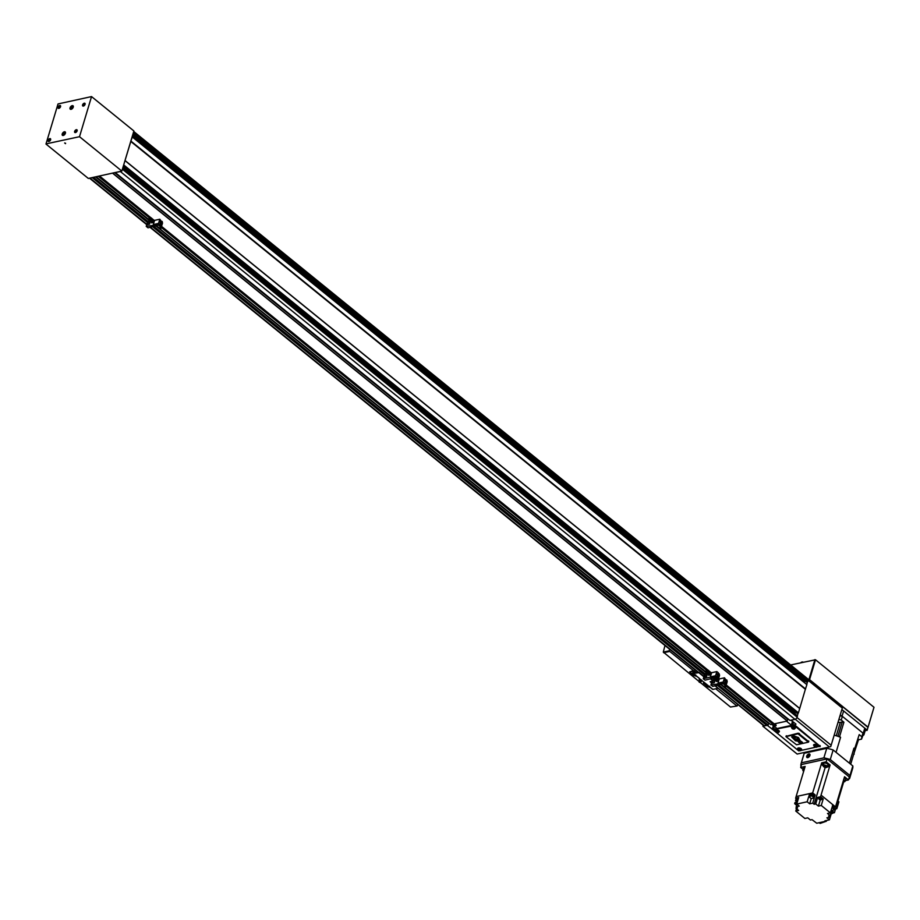 <?xml version="1.0" encoding="UTF-8"?>
<svg xmlns="http://www.w3.org/2000/svg" width="920" height="920" viewBox="0 0 920 920"><rect width="100%" height="100%" fill="white"/><g stroke="black" fill="none" stroke-linecap="round" stroke-linejoin="round"><path stroke-width="1.38" d="M789.935 720.418L794.983 719.348A2.185 1.254 -50.9 0 0 797.134 717.163L797.49 715.898L122.728 168.13M787.819 719.313L114.678 172.649L787.819 719.313L787.232 721.061L774.192 723.879M770.799 724.626L773.225 723.534L726.121 685.296L773.225 723.534M768.683 723.522L720.9 684.687L768.683 723.522L768.096 725.259L764.313 725.754A1.748 1 -50.9 0 1 763.657 725.638L715.07 685.86M132.675 134.987L806.254 681.973L807.725 681.662L808.174 680.363A2.185 1.254 -50.9 0 0 807.956 679.018L133.722 131.491M132.537 135.424L805.195 681.122M804.666 681.237L804.195 682.444M123.613 165.186L130.824 141.415L805.391 689.206L806.886 684.664L132.123 136.85M805.391 689.206L798.422 712.862L796.858 713.219M123.153 166.704L795.811 712.402M795.282 712.517L794.845 713.747M115.402 172.488L120.416 171.557A2.185 1.254 -50.9 0 0 121.164 171.223M122.061 170.361A2.185 1.254 -50.9 0 0 122.567 169.372L122.935 168.153L797.502 715.944M130.824 141.415L132.319 136.873L806.886 684.664M132.998 133.906L133.607 132.572A2.185 1.254 -50.9 0 0 133.665 131.675M92.241 177.583L93.644 177.272M96.266 176.697L98.543 176.191M99.659 175.95L112.792 173.064M789.946 720.452L115.379 172.649L789.981 720.452M92.506 177.698L147.453 222.318M152.904 226.734L704.49 674.659M717.6 685.308L767.073 725.489M92.149 177.606L147.407 222.479M152.708 226.78L704.444 674.82M717.404 685.342L766.544 725.259M699.2 681.594L663.527 652.257M737.633 704.501L737.196 705.962L730.514 707.031L700.568 682.709M693.53 671.186L689.655 671.876L693.404 670.634L669.737 651.418L663.676 652.74M736.575 705.697L715.737 688.769M669.668 649.313L669.231 650.773L663.297 652.084L664.976 645.506M737.196 705.962L730.871 706.951M669.231 650.773L663.297 652.084M706.525 684.192A1.863 0.885 -163.3 0 0 706.318 684.469A1.863 0.885 -163.3 0 0 706.365 684.848M693.082 672.704A1.863 0.885 -163.3 0 0 692.99 672.727A1.863 0.885 -163.3 0 0 692.392 673.152A1.863 0.885 -163.3 0 0 692.438 673.543M693.381 674.406L694.439 674.693M693.3 674.855L694.554 675.015L693.415 674.486M707.307 685.722L708.365 686.009M707.227 686.17L708.481 686.32L707.342 685.803M694.002 675.533L696.578 676.327M698.82 677.936L693.094 673.497L693.3 671.002M704.248 682.341L703.466 682.755M704.582 682.606L703.397 683.157L706.077 685.331M717.703 688.332L712.919 689.39L698.981 678.281M707.928 686.837L710.217 687.401M711.884 683.272L710.125 681.743L712.966 680.972L710.596 678.937M712.977 680.409L711.033 678.845M710.389 681.605L712.321 683.181M715.507 685.768L717.784 688.079M689.655 671.876L692.15 674.026M704.225 677.062L698.809 672.658L693.094 673.497M693.404 670.634L693.369 673.164L698.924 672.29L704.662 676.959M700.982 681.145L699.775 680.823M700.867 681.881L701.178 681.674A1.012 1.012 0 0 0 701.155 680.8L701.672 680.248M700.764 682.559L699.119 682.065L700.499 682.732L700.959 681.202L699.591 680.846L699.476 681.49M700.81 679.546L699.2 679.592L699.648 680.455M699.2 679.592L699.533 678.511M701.201 680.88L701.88 680.42M160.23 222.306L160.08 221.628M705.893 671.945L159.712 228.666L705.904 671.922M157.653 225.158A1.943 0.931 16.7 0 1 157.124 225.434A1.943 0.931 16.7 0 1 156.826 225.48M149.339 220.581A1.943 0.931 16.7 0 1 148.844 219.661A1.943 0.931 16.7 0 1 149.465 219.213A1.943 0.931 16.7 0 1 151.605 219.581A1.943 0.931 16.7 0 1 152.57 220.788A1.943 0.931 16.7 0 1 151.949 221.237A1.943 0.931 16.7 0 1 151.65 221.271M148.971 219.27A1.943 0.931 -163.3 0 0 148.925 219.374A1.943 0.931 -163.3 0 0 148.913 219.431L148.971 219.27A1.943 0.931 16.7 0 1 149.558 218.925A1.943 0.931 16.7 0 1 150.546 218.925L151.087 217.775L153.778 220.098L153.479 221.087L151.57 221.513M149.718 220.317A1.208 0.575 16.7 0 1 149.558 219.88A1.208 0.575 16.7 0 1 149.937 219.604A1.208 0.575 16.7 0 1 151.26 219.822A1.208 0.575 16.7 0 1 151.857 220.57L151.558 221.559A1.208 0.575 16.7 0 1 151.214 221.835M149.914 221.433L150.949 221.559L150.029 221.041M150.754 218.88L150.892 218.994A1.943 0.931 16.7 0 1 152.674 220.432L153.479 221.087M154.767 225.883L156.17 225.779M156.02 225.515L160.023 224.641L158.539 223.399L159.804 219.224L161.299 221.283M151.616 222.881L152.858 221.57L151.65 222.904M152.559 222.697L152.904 221.524L151.927 221.743L151.581 222.916L152.547 222.709M159.701 224.618L154.468 225.768L153.306 224.549L154.571 220.374L159.804 219.224M160.712 222.398L160.023 224.641L154.686 225.722M159.056 223.87L153.824 225.02M159.148 224.169L153.916 225.319M154.652 220.351L153.778 220.098M149.258 221.099L147.717 221.433L147.257 222.973L150.121 222.341L149.569 224.181L146.705 224.814L146.234 226.366L148.017 227.815L155.181 225.998M147.257 222.973L148.925 224.33M154.491 225.756L155.1 226.251M146.234 226.366L153.905 225.273M148.775 219.316L149.109 218.212L151.087 217.775M724.925 680.869L724.776 680.19M725.27 687.677L770.81 724.661M722.349 683.732A1.943 0.931 16.7 0 1 721.82 684.008A1.943 0.931 16.7 0 1 721.521 684.043M717.209 679.466A1.943 0.931 16.7 0 1 716.634 679.799A1.943 0.931 16.7 0 1 716.335 679.845M714.035 679.144A1.943 0.931 16.7 0 1 713.518 678.396M713.839 677.902A1.943 0.931 16.7 0 1 714.161 677.787A1.943 0.931 16.7 0 1 716.185 678.097A1.943 0.931 16.7 0 1 717.278 679.236M714.414 678.891A1.208 0.575 16.7 0 1 714.242 678.442A1.208 0.575 16.7 0 1 714.633 678.167A1.208 0.575 16.7 0 1 715.956 678.396A1.208 0.575 16.7 0 1 716.553 679.144L716.255 680.133A1.208 0.575 16.7 0 1 715.909 680.397M714.61 679.995L715.645 680.133L714.725 679.615M715.587 677.557A1.943 0.931 -163.3 0 0 715.242 677.488L715.587 677.557A1.943 0.931 16.7 0 1 717.37 678.937M719.452 684.457L720.866 684.342M720.716 684.077L724.719 683.215L723.235 681.973L724.477 677.81L725.995 679.857M716.967 680.271L716.312 681.444L716.933 681.306M716.657 680.34L716.266 681.49L716.979 681.329M724.396 683.181L719.164 684.331L718.002 683.123L719.268 678.937L724.5 677.787M725.408 680.972L724.741 683.192M723.752 682.433L718.52 683.583M723.833 682.732L718.6 683.882M717.657 677.982L716.68 677.074M719.348 678.925L718.589 678.638M713.943 679.661L712.448 679.995M712.034 681.248L714.817 680.915L714.265 682.755L711.39 683.387L710.93 684.928L712.712 686.377L721.429 684.342A1.208 0.575 16.7 0 1 721.084 684.606M711.942 681.547L713.609 682.893M719.187 684.331L719.796 684.825M710.93 684.928L718.589 683.847M716.266 680.075L717.082 679.903M717.266 674.647L717.117 673.969M717.611 681.456L716.749 681.019L717.611 681.456M714.69 677.511A1.943 0.931 16.7 0 1 714.161 677.787A1.943 0.931 16.7 0 1 713.862 677.833M706.376 672.934A1.943 0.931 16.7 0 1 705.87 672.014A1.943 0.931 16.7 0 1 706.502 671.565A1.943 0.931 16.7 0 1 708.641 671.933A1.943 0.931 16.7 0 1 709.607 673.13A1.943 0.931 16.7 0 1 708.975 673.578A1.943 0.931 16.7 0 1 708.676 673.624M706.008 671.611A1.943 0.931 -163.3 0 0 705.962 671.715A1.943 0.931 -163.3 0 0 705.95 671.772L706.008 671.611A1.943 0.931 16.7 0 1 706.583 671.266A1.943 0.931 16.7 0 1 707.583 671.266L708.112 670.116L710.815 672.451L710.516 673.44L708.607 673.865M706.755 672.669A1.208 0.575 16.7 0 1 706.583 672.232A1.208 0.575 16.7 0 1 706.974 671.956A1.208 0.575 16.7 0 1 708.296 672.175A1.208 0.575 16.7 0 1 708.894 672.922L708.595 673.911A1.208 0.575 16.7 0 1 708.25 674.176M706.951 673.773L707.986 673.911L707.066 673.394M707.779 671.22L707.928 671.335A1.943 0.931 16.7 0 1 709.699 672.784L710.516 673.44M711.793 678.235L713.207 678.12M713.057 677.856L717.059 676.994L715.576 675.751L716.841 671.565L718.313 672.75L718.106 673.555M708.653 675.222L709.895 673.923L708.688 675.257M708.998 674.119L708.607 675.269L709.561 675.027M709.584 675.05L709.941 673.877L708.963 674.095M716.737 676.97L711.505 678.12L710.344 676.901L711.608 672.716L716.829 671.588M717.749 674.751L717.059 676.994M716.094 676.211L710.861 677.361M716.174 676.51L710.942 677.66L710.401 676.994M711.689 672.704L710.849 672.439M706.284 673.44L704.755 673.785L704.283 675.326L707.158 674.693L706.606 676.533L703.731 677.166L703.271 678.707L705.053 680.156L712.218 678.339M704.283 675.326L705.95 676.683M711.528 678.109L712.137 678.603M703.271 678.707L710.355 677.154M705.812 671.657L706.134 670.553L708.112 670.116M813.602 745.062A2.081 1 16.7 0 1 813.625 744.912A2.081 1 16.7 0 1 814.292 744.441A2.081 1 16.7 0 1 816.569 744.82A2.081 1 16.7 0 1 817.604 746.108A2.081 1 16.7 0 1 817.535 746.246M791.315 726.961A2.081 1 16.7 0 1 791.338 726.823A2.081 1 16.7 0 1 792.005 726.34A2.081 1 16.7 0 1 794.293 726.731A2.081 1 16.7 0 1 795.317 728.019A2.081 1 16.7 0 1 795.259 728.145M797.651 748.569A2.081 1 16.7 0 1 797.674 748.42A2.081 1 16.7 0 1 798.341 747.948A2.081 1 16.7 0 1 800.63 748.328A2.081 1 16.7 0 1 801.654 749.616A2.081 1 16.7 0 1 801.596 749.742M775.376 730.469A2.081 1 16.7 0 1 775.387 730.331A2.081 1 16.7 0 1 776.054 729.847A2.081 1 16.7 0 1 778.343 730.238A2.081 1 16.7 0 1 779.378 731.526A2.081 1 16.7 0 1 779.309 731.653M792.775 728.053L793.442 728.249M792.476 728.548L793.718 728.709L792.614 728.088M799.112 749.65L799.779 749.857M798.813 750.156L800.055 750.306L798.951 749.685M776.825 731.561L777.492 731.756M776.526 732.056L777.768 732.216L776.664 731.595M815.062 746.143L815.73 746.35M814.752 746.649L816.005 746.798L814.89 746.189M798.779 750.938L819.835 746.304L794.213 725.5L772.961 729.732L798.779 750.938M819.973 746.166L794.431 724.764L773.306 729.318M767.36 725.42L772.972 729.675M771.799 724.454L773.904 725.96M776.56 728.122L771.983 724.408M772.926 724.201L776.169 725.615L774.744 723.798M790.935 720.245L793.04 721.751M794.707 724.994L795.972 724.144L791.119 720.199M786.496 721.222L791.073 724.925M841.432 706.859L842.524 707.353L830.748 746.603L829.391 746.971L797.157 754.055L762.898 726.236L766.808 725.374M842.524 707.353L830.748 746.603M797.341 715.771L798.181 712.977M806.725 684.491L807.564 681.697M763.082 725.178L762.898 726.236M790.636 664.953L815.511 659.766L874 707.273L867.997 727.432L809.554 679.638L808.818 679.949M865.099 730.825L867.157 730.089L841.904 709.573M867.111 730.376L868.043 727.145L809.554 679.638L809.335 680.363M874 707.273L867.157 730.089M853.691 754.273L858.498 739.806L861.534 739.139L862.96 735.39A3.059 1.472 -163.3 0 0 863.937 734.689L865.49 729.537A3.059 1.472 -163.3 0 0 864.788 728.157L843.617 710.976A3.059 1.472 -163.3 0 0 841.765 710.044M863.937 734.689A3.059 1.472 -163.3 0 0 863.236 733.309L842.076 716.128A3.059 1.472 -163.3 0 0 840.213 715.196M809.772 755.469A1.966 1.127 129.1 0 1 808.553 757.114A1.966 1.127 129.1 0 1 807.093 757.309A1.966 1.127 129.1 0 1 806.897 756.102A1.966 1.127 129.1 0 1 808.128 754.457A1.966 1.127 129.1 0 1 809.577 754.262A1.966 1.127 129.1 0 1 809.772 755.469M806.736 756.136A2.185 1.254 129.1 0 1 808.105 754.308A2.185 1.254 129.1 0 1 809.715 754.089A2.185 1.254 129.1 0 1 809.933 755.435A2.185 1.254 129.1 0 1 808.577 757.263A2.185 1.254 129.1 0 1 806.955 757.482A2.185 1.254 129.1 0 1 806.736 756.136M807.863 756.516L809.082 755.285M808.082 756.631L808.588 754.94L808.852 756.067L808.082 756.631M848.792 778.837L849.516 778.676A25.38 12.144 -163.3 0 0 849.758 778.044A25.38 12.144 -163.3 0 0 849.953 775.514L830.277 759.529A25.38 12.144 -163.3 0 0 823.894 757.861L801.366 762.818A25.38 12.144 -163.3 0 0 801.136 763.45A25.38 12.144 -163.3 0 0 800.929 765.981L801.067 766.095M823.894 757.861L826.769 748.293L804.23 753.25A25.38 12.144 -163.3 0 0 803.999 753.882L801.136 763.45M801.366 762.818L804.23 753.25M830.277 759.529L833.14 749.961A25.38 12.144 -163.3 0 0 826.769 748.293M849.953 775.514L852.828 765.946L833.14 749.961M849.758 778.044L852.621 768.476A25.38 12.144 -163.3 0 0 852.828 765.946M836.061 752.33L840.569 737.322A22.321 10.683 -163.3 0 0 837.994 736.333A22.321 10.683 -163.3 0 0 834.221 735.183M823.526 749.006L823.768 748.202M850.701 764.221L854.266 752.318A22.321 10.683 -163.3 0 0 854.381 749.639A22.321 10.683 -163.3 0 0 853.932 748.178L849.424 763.186M808.22 752.376L808.461 751.571M838.12 722.188A2.622 1.254 -163.3 0 0 840.305 722.395L842.225 721.97L837.924 736.31M840.569 737.322L839.592 736.54L843.904 722.188L842.225 721.97M839.592 736.54L837.994 736.333M854.381 749.639L859.211 734.608L861.856 736.77L862.96 733.091L842.352 716.346L840.052 715.748M854.473 751.168L857.981 738.714M858.498 739.806L858.164 738.875M854.197 754.158L853.932 753.434M862.638 735.459L862.96 733.091M843.904 722.188L841.248 720.026L838.948 719.428M841.248 720.026L842.352 716.346M854.898 748.96L853.932 748.178M861.534 739.139L861.856 736.77M821.41 799.56L821.698 798.606A1.311 0.632 -163.3 0 0 821.399 798.019A1.311 0.632 -163.3 0 0 820.076 797.525A1.311 0.632 -163.3 0 0 819.179 797.847L818.892 798.801A1.311 0.632 -163.3 0 0 819.202 799.388A1.311 0.632 -163.3 0 0 820.513 799.882A1.311 0.632 -163.3 0 0 821.41 799.56A1.311 0.632 -163.3 0 0 821.111 798.974A1.311 0.632 -163.3 0 0 819.789 798.48A1.311 0.632 -163.3 0 0 818.892 798.801M832.289 806.357A1.311 0.632 16.7 0 1 833.301 806.817A1.311 0.632 16.7 0 1 833.612 807.404A1.311 0.632 16.7 0 1 833.52 807.541M832.577 805.402A1.311 0.632 16.7 0 1 833.589 805.862A1.311 0.632 16.7 0 1 833.888 806.449L833.612 807.404M797.824 800.423A1.311 0.632 16.7 0 1 797.26 800.101A1.311 0.632 16.7 0 1 796.961 799.514A1.311 0.632 16.7 0 1 798.181 799.238M831.427 812.303A1.311 0.632 16.7 0 1 832.232 812.705A1.311 0.632 16.7 0 1 832.531 813.291A1.311 0.632 16.7 0 1 831.059 813.51M831.714 811.348A1.311 0.632 16.7 0 1 832.519 811.75A1.311 0.632 16.7 0 1 832.818 812.337L832.531 813.291M810.842 795.064A1.311 0.632 16.7 0 1 810.853 794.914A1.311 0.632 16.7 0 1 811.75 794.592A1.311 0.632 16.7 0 1 813.061 795.087A1.311 0.632 16.7 0 1 813.36 795.673A1.311 0.632 16.7 0 1 813.326 795.754M811.44 794.546A1.311 0.632 16.7 0 1 811.141 793.96A1.311 0.632 16.7 0 1 812.038 793.638A1.311 0.632 16.7 0 1 813.349 794.121A1.311 0.632 16.7 0 1 813.648 794.719L813.36 795.673M843.536 780.114A1.92 0.92 16.7 0 1 844.307 780.551A1.92 0.92 16.7 0 1 844.307 781.804A1.92 0.92 16.7 0 1 843.019 781.839M843.64 779.769A2.185 1.046 16.7 0 1 844.571 780.298A2.185 1.046 16.7 0 1 845.066 781.275A2.185 1.046 16.7 0 1 844.571 781.712A2.185 1.046 16.7 0 1 844.422 781.758M844.238 777.779A2.185 1.046 16.7 0 1 845.169 778.308A2.185 1.046 16.7 0 1 845.664 779.286L845.066 781.275M803.666 771.374A1.92 0.92 16.7 0 1 803.482 771.236A1.92 0.92 16.7 0 1 803.194 770.948A1.92 0.92 16.7 0 1 804.114 769.89M826.585 766.164A1.92 0.92 16.7 0 1 826.585 767.418A1.92 0.92 16.7 0 1 823.779 766.774A1.92 0.92 16.7 0 1 823.492 766.486A1.92 0.92 16.7 0 1 824.17 765.44A1.92 0.92 16.7 0 1 826.585 766.164M823.423 766.383A2.185 1.046 16.7 0 1 823.331 766.268A2.185 1.046 16.7 0 1 823.158 765.624A2.185 1.046 16.7 0 1 824.654 765.072A2.185 1.046 16.7 0 1 826.85 765.9A2.185 1.046 16.7 0 1 827.344 766.877A2.185 1.046 16.7 0 1 826.838 767.326A2.185 1.046 16.7 0 1 826.7 767.372M823.158 765.624L823.745 763.634A2.185 1.046 16.7 0 1 825.24 763.094A2.185 1.046 16.7 0 1 827.436 763.91A2.185 1.046 16.7 0 1 827.942 764.888L827.344 766.877M825.723 766.119L825.424 767.142L826.344 766.935L826.102 766.268L824.032 766.004L824.262 766.67L824.492 765.9M825.424 767.142L824.262 766.67M843.456 780.505L843.145 781.529L844.065 781.333L843.421 780.494M803.125 770.845A2.185 1.046 16.7 0 1 803.033 770.73A2.185 1.046 16.7 0 1 802.861 770.086A2.185 1.046 16.7 0 1 804.218 769.534M802.861 770.086L803.447 768.096A2.185 1.046 16.7 0 1 804.816 767.544M834.923 811.026L835.877 807.932L836.832 808.692L838.89 801.849L837.947 801.078L835.877 807.932L843.686 781.908L842.984 781.942M836.832 808.692L835.555 808.979M826.528 820.49L826.378 821.238L820.111 823.411L819.214 822.687M826.378 821.238L825.677 820.674M825.665 820.674L825.481 821.307L824.906 820.847L829.414 819.846L831.3 813.567M825.481 821.307L816.741 823.227L812.026 819.651L810.428 820.007L807.76 817.834L804.885 818.466L795.777 811.06L796.49 808.68M797.548 799.146A1.311 0.632 16.7 0 1 797.249 798.56A1.311 0.632 16.7 0 1 798.468 798.284M797.444 801.711A1.311 0.632 16.7 0 1 797.157 801.136A1.311 0.632 16.7 0 1 797.709 800.814M830.369 812.855L827.505 813.487L830.173 815.66L831.749 810.439L834.612 809.807L831.944 807.633L830.369 812.855L821.261 805.46L823.216 798.951L820.548 796.777L817.673 797.41L818.995 798.48M811.244 798.594L809.669 803.815L812.739 803.148L814.303 797.916L811.796 795.88L808.737 796.559L811.244 798.594L814.303 797.916M808.737 796.559L807.162 801.78L796.731 804.068L798.686 797.559L795.627 798.238L797.007 799.353M809.669 803.815L807.162 801.78M795.777 811.06L798.652 810.439L795.972 808.266L796.375 806.943M797.007 803.16L794.673 803.666L796.639 805.264M821.48 799.331L823.216 798.951M821.261 805.46L818.397 806.092L820.272 799.848M817.673 797.41L815.718 803.919L818.397 806.092M829.414 819.846L826.907 817.811L829.978 817.144L831.933 810.635L834.44 812.67L832.6 813.073M796.938 804.241L796.179 806.782L799.238 806.104L796.731 804.068M834.612 809.807L834.946 808.703L832.244 806.506L832.795 804.666L821.043 795.121L830.093 765.014L827.724 765.635M813.464 795.351L815.189 794.972L814.637 796.812L812.13 794.776L809.059 795.455L809.611 793.615L810.922 794.673M797.341 802.056L795.006 802.562L794.673 803.666M823.515 764.405L821.698 762.829L821.261 764.301L823.135 765.819M809.611 793.615L796.11 796.57L812.659 792.925L821.698 762.829L826.171 761.841L830.093 765.014L829.644 766.486L827.287 767.004M845.261 780.631L848.458 779.93L844.548 776.756L835.509 806.863L821.054 795.121L820.548 796.777M796.11 796.57L805.138 766.463L800.664 767.452L803.056 769.396M848.458 779.93L849.344 776.986L827.057 758.896L801.538 764.508L800.664 767.452M797.536 800.285L795.547 800.733L796.95 801.872M826.171 761.841L827.057 758.896M795.547 800.733L796.156 798.663M835.509 806.863L833.646 807.265M812.659 792.925L815.189 794.972M796.122 796.582L795.627 798.238M795.972 808.266L797.571 807.909L796.179 806.782M834.934 811.014L834.44 812.67M830.173 815.66L828.586 816.017L829.978 817.144M812.739 803.148L814.131 804.275L825.171 767.475M814.131 804.275L815.718 803.919M811.796 795.88L812.13 794.776M71.093 109.33A2.185 1.254 -50.9 0 0 73.002 107.72A2.185 1.254 -50.9 0 0 73.025 105.788A2.185 1.254 -50.9 0 0 72.197 105.65A2.185 1.254 -50.9 0 0 70.299 107.26A2.185 1.254 -50.9 0 0 70.265 109.181A2.185 1.254 -50.9 0 0 71.093 109.33M63.261 135.458A2.185 1.254 -50.9 0 0 65.159 133.849A2.185 1.254 -50.9 0 0 65.193 131.916A2.185 1.254 -50.9 0 0 64.365 131.778A2.185 1.254 -50.9 0 0 62.468 133.388A2.185 1.254 -50.9 0 0 62.433 135.32A2.185 1.254 -50.9 0 0 63.261 135.458M48.932 141.496A1.702 0.977 -50.9 0 0 50.416 140.242A1.702 0.977 -50.9 0 0 50.439 138.736A1.702 0.977 -50.9 0 0 49.795 138.621A1.702 0.977 -50.9 0 0 48.311 139.874A1.702 0.977 -50.9 0 0 48.288 141.381A1.702 0.977 -50.9 0 0 48.932 141.496M58.868 108.376A1.702 0.977 -50.9 0 0 60.352 107.111A1.702 0.977 -50.9 0 0 60.375 105.616A1.702 0.977 -50.9 0 0 59.731 105.501A1.702 0.977 -50.9 0 0 58.247 106.754A1.702 0.977 -50.9 0 0 58.224 108.261A1.702 0.977 -50.9 0 0 58.868 108.376M77.119 130.858A1.702 0.977 -50.9 0 0 76.958 129.812A1.702 0.977 -50.9 0 0 75.693 129.984A1.702 0.977 -50.9 0 0 74.635 131.41A1.702 0.977 -50.9 0 0 74.796 132.457A1.702 0.977 -50.9 0 0 76.061 132.284A1.702 0.977 -50.9 0 0 77.119 130.858M85.065 104.362A1.702 0.977 -50.9 0 0 84.904 103.316A1.702 0.977 -50.9 0 0 83.639 103.488A1.702 0.977 -50.9 0 0 82.581 104.914A1.702 0.977 -50.9 0 0 82.754 105.961A1.702 0.977 -50.9 0 0 84.007 105.788A1.702 0.977 -50.9 0 0 85.065 104.362M64.653 142.979L65.492 143.658L64.653 142.979M65.607 143.267L64.664 142.979M84.479 104.558L83.846 105.271M83.835 105.213L84.376 104.121L83.386 104.857M76.532 131.054L75.888 131.767M75.877 131.709L76.429 130.617L75.44 131.353M59.95 106.858L59.317 107.559M59.305 107.513L59.857 106.409L58.857 107.145M50.014 139.978L49.381 140.679M49.369 140.633L49.921 139.529L48.921 140.265M64.722 133.308L63.71 134.584M63.629 134.228L64.653 132.998L64.204 134.47L63.33 133.987M72.553 107.18L71.553 108.456M71.472 108.1L72.484 106.87L72.047 108.341L71.162 107.858M46.023 143.888L79.511 136.701L91.54 96.588L58.029 103.948L46.023 143.888M91.54 96.588L133.883 130.962L121.842 171.074L79.511 136.701M46 144.06L88.331 178.445L121.842 171.074M815.511 659.766L809.554 679.638L808.956 679.489L814.913 659.617M786.278 736.276L798.238 733.159L808.542 741.531M808.346 742.187L798.043 733.827L785.956 736.621L796.536 744.786L808.346 742.187M798.606 742.313L799.836 743.004L802.505 742.382L800.227 740.738L798.525 737.575L793.718 735.862L791.614 736.908L795.455 740.818L798.284 741.29L798.606 742.313L798.33 741.152L795.489 740.681L791.66 736.862M799.836 743.004L798.64 742.187M802.435 742.279L799.882 742.877M797.72 737.69L798.962 740.036L797.72 737.69L796.444 739.185L798.962 740.036M793.569 738.116A2.426 1.161 16.7 0 1 794.018 737.932L795.179 738.404A1.817 0.874 16.7 0 1 795.156 738.53A1.817 0.874 16.7 0 1 795.133 738.599M794.926 738.921L796.248 739.875L794.638 739.082A1.426 0.678 -163.3 0 1 793.615 738.61A1.426 0.678 -163.3 0 1 793.454 738.449L796.938 741.106L799.181 740.531L798.249 740.692L799.445 742.29L801.596 742.026L799.583 740.876L798.468 737.943L794.018 736.31L792.327 737.276L795.443 737.897L793.327 737.575M796.191 740.025L794.259 738.967M796.409 740.864L796.996 740.968M796.835 740.738L797.559 740.83M797.398 740.6L798.1 740.681M797.95 740.462L798.652 740.543M798.502 740.324L799.331 740.887M798.422 740.899L799.848 742.463M792.396 737.161L793.293 736.966M794.132 737.069L793.304 736.943M794.719 737.288L793.983 737.184M797.674 737.817L796.444 739.185M794.96 738.599L794.903 738.587A2.564 1.23 -163.3 0 1 794.213 738.841L794.661 738.909A1.438 0.69 -163.3 0 0 794.949 738.633A1.438 0.69 -163.3 0 0 794.96 738.599A1.438 0.69 16.7 0 1 794.707 738.783L794.454 738.783M793.534 738.242A2.426 1.161 -163.3 0 1 793.983 738.07L795.133 738.541A1.817 0.874 -163.3 0 1 795.121 738.668A1.817 0.874 -163.3 0 1 794.857 738.967L796.248 739.875M798.56 741.163L799.802 742.75L801.987 742.21L799.848 740.795L798.422 737.736L793.81 736.092L791.924 737.023L795.788 740.772L798.56 741.163M791.924 737.023L793.856 735.966L798.468 737.61L799.882 740.657L801.987 742.21M112.757 173.178L787.324 720.969M112.665 173.259L787.232 721.061M99.67 176.123L150.983 217.798L99.636 176.111M152.927 219.362L153.812 220.087L152.915 219.386M159.551 224.744L160.632 225.618M161.54 226.366L708.02 670.139L161.529 226.377M724.247 683.318L725.317 684.192L724.224 683.318M774.203 723.913L726.225 684.952L774.237 723.913M99.061 176.088L150.546 217.89L99.084 176.077M159.102 224.848L160.505 226.009M161.425 226.734L707.572 670.243L161.437 226.711M723.798 683.41L725.213 684.56L723.821 683.41M99.038 176.088L150.512 217.902M161.425 226.757L707.549 670.243M723.775 683.422L725.202 684.583M726.11 685.319L773.237 723.58M98.509 176.306L149.891 218.028M158.458 224.986L160.356 226.527M161.264 227.263L706.928 670.381M723.154 683.56L725.052 685.089M725.96 685.837L773.076 724.097M98.428 176.398L149.742 218.063M158.309 225.02L160.321 226.653M161.23 227.389L706.779 670.415M722.994 683.583L725.006 685.227M725.926 685.963L772.995 724.189M96.278 176.87L148.867 219.581L96.243 176.858M156.664 225.906L159.781 228.436L156.653 225.917M724.466 687.021L721.349 684.491L724.477 687.01M725.282 687.665L770.845 724.661M149.005 220.259L95.553 176.858L149.063 220.317M706.043 672.6L156.227 226.124L706.088 672.669M95.507 176.858L149.178 220.443M156.181 226.124L706.203 672.784M93.621 177.387L147.833 221.409M154.077 226.481L704.858 673.75M711.102 678.822L712.517 679.972M718.773 685.043L768.188 725.178M93.529 177.468L147.706 221.467M153.927 226.515L704.743 673.819M718.612 685.078L768.096 725.259M89.918 178.089L147.292 224.687M150.477 227.274L698.303 672.14M717.899 688.056L764.313 725.754M133.607 132.572L842.26 708.043M133.239 133.779L807.806 681.582M133.159 133.871L807.725 681.662M132.675 134.964L806.288 681.984M132.503 135.55L804.574 681.329M132.192 136.585L804.264 682.352M132.158 136.712L806.874 684.618M131.019 141.185L805.586 688.976M130.985 141.243L805.552 689.034M130.79 141.462L805.356 689.264M125.062 160.54L799.63 708.331M125.074 160.586L799.63 708.388M125.143 160.701L799.71 708.492M125.154 160.747L799.721 708.549M123.855 165.059L798.422 712.862M123.774 165.151L798.341 712.942M123.291 166.244L796.904 713.264M123.119 166.83L795.19 712.609M122.567 169.372L797.134 717.163M120.416 171.557L794.983 719.348M706.87 684.687A1.863 0.885 -163.3 0 0 706.709 684.721A1.863 0.885 -163.3 0 0 706.111 685.147A1.863 0.885 -163.3 0 0 706.433 685.894M707.652 685.319A1.426 0.678 -163.3 0 0 706.87 685.308A1.426 0.678 -163.3 0 0 706.744 686.274A1.426 0.678 -163.3 0 0 708.688 686.78A1.426 0.678 -163.3 0 0 709.124 686.515M693.001 673.371A1.863 0.885 -163.3 0 0 692.783 673.405A1.863 0.885 -163.3 0 0 692.185 673.831A1.863 0.885 -163.3 0 0 692.507 674.578M693.726 674.004A1.426 0.678 -163.3 0 0 692.956 674.004A1.426 0.678 -163.3 0 0 692.817 674.969A1.426 0.678 -163.3 0 0 694.761 675.475A1.426 0.678 -163.3 0 0 695.198 675.199M699.556 678.534L693.427 673.555M695.658 672.727L693.829 671.232M701.017 679.719L699.867 679.558L699.763 680.386A1.012 1.012 0 0 0 699.269 681.11L699.119 682.065M161.552 222.985L162.345 223.215M161.391 222.226L161.046 221.214L159.769 221.49M156.411 225.434L155.261 225.975L156.745 225.768A1.208 0.575 16.7 0 1 156.388 226.032M149.396 221.283A1.208 0.575 16.7 0 1 149.258 220.869A1.208 0.575 16.7 0 1 149.638 220.593A1.208 0.575 16.7 0 1 150.96 220.823A1.208 0.575 16.7 0 1 151.558 221.559L149.258 220.869L149.558 219.88M151.052 221.881L149.695 220.777L151.052 221.881M158.539 223.399L153.306 224.549M158.562 223.456L153.329 224.606M726.248 681.547L727.042 681.789M726.087 680.788L725.742 679.776L724.466 680.064M721.107 684.008L719.957 684.549M714.092 679.857A1.208 0.575 16.7 0 1 713.943 679.443A1.208 0.575 16.7 0 1 714.334 679.167A1.208 0.575 16.7 0 1 715.656 679.385A1.208 0.575 16.7 0 1 716.255 680.133L713.943 679.443L714.242 678.442M715.748 680.455L714.38 679.339L715.748 680.455M724.695 683.203L719.463 684.353M723.235 681.973L718.002 683.123M723.246 682.03L718.014 683.181M718.589 675.326L719.382 675.567M718.428 674.567L718.336 673.635M713.448 677.787L712.298 678.327M706.433 673.635A1.208 0.575 16.7 0 1 706.284 673.221A1.208 0.575 16.7 0 1 706.675 672.945A1.208 0.575 16.7 0 1 707.997 673.164A1.208 0.575 16.7 0 1 708.595 673.911L706.284 673.221L706.583 672.232M708.089 674.233L706.721 673.118L708.089 674.233M713.655 677.741A1.208 0.575 16.7 0 1 713.77 678.12A1.208 0.575 16.7 0 1 713.425 678.385M717.036 676.982L711.804 678.132M716.818 671.588L711.585 672.738M715.576 675.751L710.344 676.901M715.587 675.809L710.355 676.959M816.074 747.144A1.208 0.575 16.7 0 1 814.43 746.718A1.208 0.575 16.7 0 1 814.545 745.901A1.208 0.575 16.7 0 1 816.189 746.327A1.208 0.575 16.7 0 1 816.074 747.144M817.523 746.384L816.488 747.27L813.533 745.188A2.081 1 16.7 0 1 814.211 744.717A2.081 1 16.7 0 1 816.488 745.096A2.081 1 16.7 0 1 817.523 746.384L817.604 746.108M793.787 729.054A1.208 0.575 16.7 0 1 792.154 728.617A1.208 0.575 16.7 0 1 792.258 727.812A1.208 0.575 16.7 0 1 793.902 728.237A1.208 0.575 16.7 0 1 793.787 729.054M795.236 728.295L794.202 729.169L791.257 727.099A2.081 1 16.7 0 1 791.924 726.616A2.081 1 16.7 0 1 794.213 727.007A2.081 1 16.7 0 1 795.236 728.295L795.317 728.019M800.124 750.651A1.208 0.575 16.7 0 1 798.48 750.225A1.208 0.575 16.7 0 1 798.594 749.409A1.208 0.575 16.7 0 1 800.239 749.834A1.208 0.575 16.7 0 1 800.124 750.651M801.573 749.892L800.538 750.766L797.594 748.696A2.081 1 16.7 0 1 798.261 748.224A2.081 1 16.7 0 1 800.538 748.604A2.081 1 16.7 0 1 801.573 749.892L801.654 749.616M777.848 732.561A1.208 0.575 16.7 0 1 776.204 732.124A1.208 0.575 16.7 0 1 776.307 731.308A1.208 0.575 16.7 0 1 777.952 731.745A1.208 0.575 16.7 0 1 777.848 732.561M779.286 731.803L778.251 732.676L775.307 730.606A2.081 1 16.7 0 1 775.974 730.123A2.081 1 16.7 0 1 778.262 730.514A2.081 1 16.7 0 1 779.286 731.803L779.378 731.526M773.237 729.537L773.467 728.801M793.017 725.19L793.235 724.454M794.213 725.5L794.431 724.764M819.835 746.304L820.053 745.568M773.317 725.684L772.213 729.365M774.398 726.363L773.685 728.755M774.881 723.913L774.433 725.42M775.916 724.753L775.629 725.731M792.453 721.475L791.442 724.845M793.534 722.154L792.821 724.546M796.996 717.519L831.116 745.211M795.282 719.268L829.391 746.971M842.076 716.128L843.617 710.976M863.236 733.309L864.788 728.157M836.291 735.77L840.305 722.395M72.254 106.49A1.863 1.069 -50.9 0 0 72.254 106.501A1.426 0.816 -50.9 0 0 70.863 107.916A1.426 0.816 -50.9 0 0 71.541 108.882A1.426 0.816 -50.9 0 0 72.933 107.468A1.426 0.816 -50.9 0 0 72.254 106.49M70.805 108.284A1.863 1.069 -50.9 0 0 70.989 109.342L72.438 106.294L73.347 106.478M64.423 132.618A1.863 1.069 -50.9 0 0 64.423 132.629A1.426 0.816 -50.9 0 0 63.02 134.044A1.426 0.816 -50.9 0 0 63.698 135.021A1.426 0.816 -50.9 0 0 65.101 133.595A1.426 0.816 -50.9 0 0 64.423 132.629M62.962 134.412A1.863 1.069 -50.9 0 0 63.146 135.481M49.806 139.046A1.311 0.747 -50.9 0 0 49.151 141.254A1.311 0.747 -50.9 0 0 49.749 139.058M48.472 140.633A1.529 0.874 -50.9 0 0 48.657 141.45A1.529 0.874 -50.9 0 0 48.76 141.519L49.898 138.943L50.577 139.07A1.529 0.874 -50.9 0 0 50.002 138.977M59.742 105.926A1.311 0.747 -50.9 0 0 59.087 108.134A1.311 0.747 -50.9 0 0 59.685 105.938M58.408 107.513A1.529 0.874 -50.9 0 0 58.593 108.33A1.529 0.874 -50.9 0 0 58.696 108.399M74.98 131.709A1.529 0.874 -50.9 0 0 75.164 132.526A1.529 0.874 -50.9 0 0 75.267 132.595L74.957 131.491L77.096 130.145A1.529 0.874 -50.9 0 0 76.257 130.134M75.026 131.434A1.311 0.747 -50.9 0 0 76.946 131.019A1.311 0.747 -50.9 0 0 75.026 131.434M82.926 105.213A1.529 0.874 -50.9 0 0 83.11 106.03A1.529 0.874 -50.9 0 0 83.214 106.099L82.915 104.995L85.042 103.649A1.529 0.874 -50.9 0 0 84.203 103.638M82.984 104.937A1.311 0.747 -50.9 0 0 84.893 104.523A1.311 0.747 -50.9 0 0 82.984 104.937M58.673 108.399L59.834 105.823L60.605 106.018A1.529 0.874 -50.9 0 0 60.513 105.949A1.529 0.874 -50.9 0 0 59.938 105.857M63.169 135.493L64.607 132.422L65.515 132.606A1.863 1.069 -50.9 0 0 64.814 132.48M73.335 106.455A1.863 1.069 -50.9 0 0 72.645 106.352M801.056 662.664L801.09 662.549A1.667 0.793 16.7 0 1 801.63 662.17A1.667 0.793 16.7 0 1 802.895 662.25M802.021 662.02A1.23 0.586 16.7 0 1 803.217 662.181M808.427 741.6L808.622 740.933M798.043 733.827L798.238 733.159M799.434 733.47L799.227 734.137M786.439 735.758L786.232 736.414M114.701 172.649L787.807 719.256M159.528 224.756L160.62 225.641M720.923 684.687L768.671 723.465M89.504 178.181L146.878 224.779M150.064 227.367L697.889 672.232M123.291 166.267L796.869 713.253M122.923 168.095L797.49 715.898M706.318 684.469L706.111 685.147L708.894 686.837L709.676 686.216M692.392 673.152L692.185 673.831L694.968 675.533L695.75 674.9M712.597 689.333L706.744 684.583M696.118 672.623L693.737 670.692M160.758 228.976L162.518 223.088L162.173 221.433L161.046 221.214M160.011 222.559L161.483 222.778L159.712 228.666M725.443 687.55L727.214 681.662L726.857 680.006L725.742 679.776M724.695 681.122L726.168 681.352L724.408 687.24M717.784 681.329L719.555 675.441L719.198 673.785L716.806 673.842M717.036 674.9L718.508 675.13L716.749 681.019M712.264 678.327L713.908 677.683M716.841 671.565L711.608 672.716M772.961 729.732L773.179 728.996M820.03 746.695L820.26 745.959M808.231 679.477L842.294 707.135M807.61 752.502L807.852 751.697M810.853 794.914L811.141 793.96M796.961 799.514L797.249 798.56M796.881 802.102L797.157 801.136M801.09 662.549L803.309 662.17M808.818 741.324L808.622 741.991M786.151 735.954L785.956 736.621"/></g></svg>
